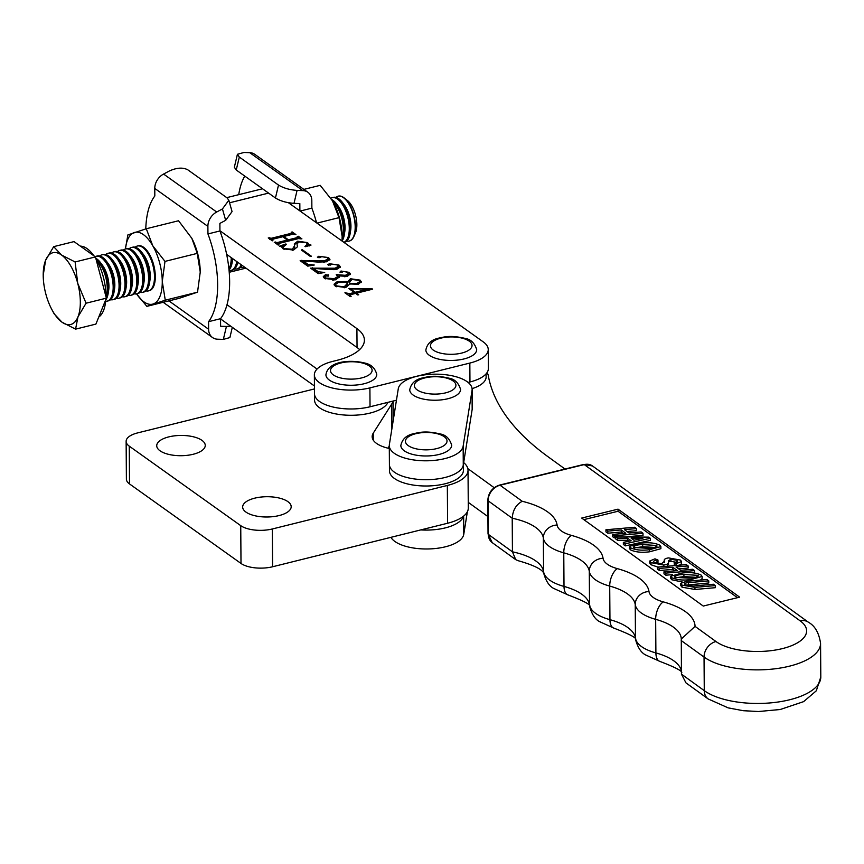 <?xml version="1.0" encoding="UTF-8"?>
<svg xmlns="http://www.w3.org/2000/svg" width="864" height="864" viewBox="0 0 864 864"><rect width="100%" height="100%" fill="white"/><g stroke="black" fill="none" stroke-linecap="round" stroke-linejoin="round"><path stroke-width="1.3" d="M409.741 389.794A25.423 10.616 -0.4 0 0 419.753 398.153A25.423 10.616 -0.4 0 0 446.472 399.06A25.423 10.616 -0.4 0 0 460.577 389.437C458.546 382.882 454.734 379.145 449.14 378.216C434.441 374.771 428.436 376.682 422.744 377.892C415.39 379.404 411.048 383.378 409.741 389.794M400.842 445.532A25.423 10.616 -0.4 0 0 410.854 453.892A25.423 10.616 -0.4 0 0 437.573 454.799A25.423 10.616 -0.4 0 0 451.678 445.176C449.647 438.62 445.835 434.884 440.24 433.955C425.542 430.52 419.537 432.421 413.856 433.642C406.49 435.154 402.16 439.117 400.842 445.532M425.855 349.996A25.423 10.616 -0.4 0 0 435.866 358.355A25.423 10.616 -0.4 0 0 462.586 359.273A25.423 10.616 -0.4 0 0 476.69 349.639C474.66 343.094 470.848 339.347 465.253 338.429C450.554 334.984 444.55 336.884 438.869 338.105C431.503 339.617 427.172 343.58 425.855 349.996M325.922 374.814A25.423 10.616 -0.4 0 0 337.025 383.486A25.423 10.616 -0.4 0 0 363.258 383.951A25.423 10.616 -0.4 0 0 376.758 374.458C375.106 367.999 370.948 364.154 364.295 362.934C350.341 359.51 327.985 360.882 325.922 374.814M168.804 436.882A24.268 10.141 -0.4 0 0 156.73 445.748A24.268 10.141 -0.4 0 0 193.19 454.27A24.268 10.141 -0.4 0 0 205.254 445.403A24.268 10.141 -0.4 0 0 168.804 436.882M254.729 498.161A24.268 10.141 -0.4 0 0 242.654 507.028A24.268 10.141 -0.4 0 0 279.115 515.56A24.268 10.141 -0.4 0 0 291.19 506.693A24.268 10.141 -0.4 0 0 254.729 498.161M463.676 462.596A41.591 17.377 -0.4 0 1 468.029 470.254A41.591 17.377 -0.4 0 1 447.336 485.46L272.333 528.973A23.112 9.655 -0.4 0 1 240.743 525.658L129.265 446.159A23.112 9.655 -0.4 0 1 126.133 441.353A23.112 9.655 -0.4 0 1 137.624 432.907L314.464 388.93M126.133 441.353L126.392 479.131A23.112 9.655 -0.4 0 0 129.524 483.937L241.002 563.447A23.112 9.655 -0.4 0 0 272.592 566.762L447.606 523.238A41.591 17.377 -0.4 0 0 468.288 508.043L468.029 470.254M392.958 401.09A41.591 17.377 -0.4 0 1 391.716 404.06L373.248 433.166A32.357 13.522 -0.4 0 0 372.157 436.687A32.357 13.522 -0.4 0 0 389.308 448.481M389.286 446.083L387.968 448.178M220.547 318.913L314.453 385.992M346.982 282.625L350.395 278.737L360.115 280.13L361.336 281.858L358.128 284.267L349.888 283.943L345.784 287.518L335.286 286.124L334.022 284.256L337.187 281.653L346.961 281.513M328.082 264.946L329.162 263.725L338.958 265.021L340.394 266.911L336.928 269.244L328.439 269.546L313.546 268.348L318.341 271.782L324.702 272.462L318.211 273.607L310.586 268.153L335.081 268.218L338.515 266.198L337.651 265.043L332.111 264.125L330.21 265.14L327.769 264.514M311.396 256.23L310.392 256.478L301.309 249.988L302.314 249.739L311.396 256.23M300.542 238.864L298.631 238.561L278.867 243.464L278.91 244.577L277.916 244.825L274.244 242.201L277.484 242.503L287.388 240.052L282.755 236.736L272.851 239.198L272.927 240.289L271.922 240.538L268.25 237.913L271.512 238.226L291.287 233.312L291.233 232.211L292.237 231.962L295.909 234.587L292.637 234.284L283.748 236.488L288.392 239.803L297.281 237.589L297.227 236.488L298.22 236.239L301.903 238.864L300.542 238.864M278.867 243.464L278.5 244.674M272.851 239.198L272.506 240.397M269.676 239.22L271.523 239.479L291.298 234.576L291.589 232.459M287.399 240.343L288.403 241.056L297.281 238.853L297.583 236.747M219.931 230.742L356.908 328.59A55.458 23.177 179.6 0 1 364.403 340.114A55.458 23.177 179.6 0 1 336.787 360.385L332.78 361.379A36.968 15.455 -0.4 0 0 314.366 374.89A36.968 15.455 -0.4 0 0 369.9 387.893L469.832 363.074A36.968 15.455 -0.4 0 0 488.246 349.564A36.968 15.455 -0.4 0 0 483.246 341.885L288.436 202.727M284.126 248.616L292.378 249.232L294.57 245.646L294.311 243.886L297.67 241.218L307.552 242.59L309.204 244.728L311.029 245.063L305.597 246.694L304.916 246.478L307.422 244.112L306.428 242.741L299.106 241.974L296.989 243.778L297.443 246.802L293.533 250.063L283.068 248.821L281.47 246.726L279.418 246.218L285.779 243.983L286.556 244.264L283.1 247.104L284.137 249.458M293.468 250.074L294.71 247.968L294.57 245.646M317.65 257.494L318.73 256.273L328.525 257.558L329.962 259.448L326.484 261.792L317.995 262.084L303.113 260.896L307.908 264.319L314.258 265.01L307.768 266.144L300.143 260.701L324.648 260.755L328.082 258.746L327.208 257.591L321.667 256.662L319.777 257.688L317.336 257.051M328.46 275.454L328.45 274.828L327.629 275.832L325.231 276.113L325.285 278.014L334.303 278.64L337.802 276.534L336.247 274.622L345.406 275.324L348.592 273.359L347.814 272.311L343.872 271.49L339.919 272.117L341.01 271.026L349.261 272.376L350.374 273.92L347.382 276.329L339.034 275.929L339.293 276.977L335.567 279.817L324.475 278.402L323.276 276.653L325.458 274.698L328.687 275.152M325.231 276.113L324.464 276.804L324.562 278.456M357.836 294.98L355.644 293.404L351 294.559L350.395 295.888L351.13 296.406L350.287 296.622L344.909 292.777L349.693 293.63L354.337 292.475L348.872 288.576L371.822 288.598L372.643 289.181L356.486 293.198L358.69 294.775L357.836 294.98M349.92 296.492L349.909 295.229L350.406 296.59M314.507 393.703A36.968 15.455 -0.4 0 0 314.507 393.779A36.968 15.455 -0.4 0 0 370.03 406.782L396.446 400.226M226.757 197.64L261.932 188.914A48.524 22.021 76.1 0 1 262.537 188.784M317.056 369.047L227.005 304.733M226.66 254.351L357.048 347.49A55.458 23.177 179.6 0 1 359.651 349.596M468.126 382.428L469.962 381.974A36.968 15.455 -0.4 0 0 488.376 368.453L488.246 349.564M275.249 242.914L275.238 241.952M275.659 243.216L275.659 242.244M275.659 243.508L277.495 243.767L277.484 242.503M277.495 243.767L287.399 241.304L287.388 240.052M269.255 238.637L269.244 237.665M269.665 238.928L269.665 237.967M271.523 239.479L271.512 238.226M291.298 234.576L291.6 233.723M291.956 233.291L292.237 231.962M292.237 233.226L293.652 234.23M283.759 237.449L283.748 236.488M288.403 241.056L288.392 239.803M297.281 238.853L297.594 238M297.95 237.568L298.22 236.239M298.231 237.503L299.635 238.507M292.388 250.301L292.378 249.232M294.365 244.588L297.68 242.482L297.67 241.218M307.314 243.67L307.552 242.59M307.562 243.842L309.204 245.981M309.204 245.614L309.204 244.728M306.968 246.283L307.422 244.112M296.989 243.778L297.259 245.668M281.502 246.748L283.576 246.024M285.79 244.609L285.779 243.983M283.1 247.104L283.273 248.962M302.314 250.711L302.314 249.739M313.686 261.641L313.675 261.036M323.482 262.256L324.659 262.019L324.648 260.755M324.659 262.019L328.082 259.999L328.082 258.746M318.103 257.72L318.73 256.273M318.74 257.537L320.598 257.191M328.028 258.509L328.525 258.822L328.525 257.558M328.525 258.822L329.767 260.042M307.908 264.319L307.919 265.583L303.124 262.159L303.113 260.896M307.919 265.583L308.761 265.972M301.46 261.641L301.882 260.269M301.892 261.533L303.113 261.533M324.119 269.093L324.119 268.488M333.914 269.708L335.092 269.471L335.081 268.218M335.092 269.471L338.526 267.462L338.515 266.198M328.547 265.172L329.162 263.725M329.173 264.989L331.031 264.654M338.472 265.961L338.969 266.274L338.958 265.021M338.969 266.274L340.211 267.505M318.341 271.782L318.352 273.035L313.556 269.611L313.546 268.348M318.352 273.035L319.194 273.434M311.893 269.093L312.314 267.721M312.325 268.985L313.556 268.985M339.196 277.592L339.034 275.929M323.428 277.279L325.469 275.962L325.458 274.698M325.469 275.962L328.46 276.091M325.285 278.91L325.285 278.014M332.78 280.238L334.303 279.904L334.303 278.64M334.303 279.904L337.813 277.798L337.802 276.534M337.252 275.476L337.241 274.374M337.543 275.832L339.034 276.566M344.671 276.75L345.416 276.588L345.406 275.324M345.416 276.588L348.602 274.622L348.592 273.359M340.643 272.387L341.01 271.026M341.01 272.279L342.587 272.03M348.57 273.208L349.272 273.64L349.261 272.376M349.272 273.64L350.201 274.579M334.163 284.893L336.712 283.046M337.198 282.83L337.187 281.653M346.993 283.122L350.406 280.001L350.395 278.737M359.888 281.232L360.115 280.13M360.126 281.383L361.174 282.474M349.888 283.943L349.877 283.392L356.81 283.478L359.942 281.502L359.111 280.379L351.961 279.472L349.596 282.02L349.823 284.472M358.495 284.17L359.953 282.766L359.942 281.502M345.492 287.582L347.155 284.98L346.907 282.355L338.353 282.474L335.394 284.591L336.323 285.908L344.207 286.794L347.144 283.727M335.394 284.591L335.513 286.276M344.207 287.809L344.207 286.794M336.334 286.751L336.323 285.908M356.821 284.515L356.81 283.478M349.596 282.02L349.877 283.392M345.751 293.382L345.751 292.561M346.648 294.019L346.648 293.209M348.073 295.034L349.704 294.883L349.693 293.63M349.704 294.883L350.795 294.613M354.348 293.728L354.337 292.475M349.574 289.073L349.574 288.392M367.826 289.829L369.986 289.85M371.833 289.386L371.822 288.598M356.486 294.008L356.486 293.198L355.644 293.414M354.337 292.918L355.18 293.522M367.826 289.127L350.449 288.889L355.18 292.27L367.826 289.127L367.837 290.38M355.19 293.522L355.18 292.27M350.449 289.699L350.449 288.889M467.834 468.623L494.186 487.706M565.024 469.033L548.132 456.808A462.164 193.126 179.6 0 1 488.387 376.142A36.968 15.455 -0.4 0 0 487.015 372.665M468.256 502.351L487.912 516.575M472.09 388.638A34.657 14.483 -0.4 0 0 486.13 376.877L486.108 373.853M314.366 374.89L314.55 400.086A36.968 15.455 -0.4 0 0 370.094 413.078A36.968 15.455 -0.4 0 0 387.914 402.343M314.507 393.779A36.968 15.455 -0.4 0 0 370.051 406.771M389.286 445.619A36.968 15.455 -0.4 0 0 425.077 460.804A36.968 15.455 -0.4 0 0 463.147 446.17L472.046 390.431A36.968 15.455 -0.4 0 0 472.133 389.362A36.968 15.455 -0.4 0 0 437.616 374.188A36.968 15.455 -0.4 0 0 398.272 388.8L389.372 444.539A36.968 15.455 -0.4 0 0 389.286 445.619L389.416 464.508A36.968 15.455 -0.4 0 0 444.971 477.5A36.968 15.455 -0.4 0 0 463.363 463.99M463.147 446.17L463.277 465.07A36.968 15.455 -0.4 0 1 425.218 479.704A36.968 15.455 -0.4 0 1 389.416 464.508L389.459 470.804A36.968 15.455 -0.4 0 0 445.014 483.797A36.968 15.455 -0.4 0 0 463.406 470.286L463.363 464.53M445.327 527.882A36.968 15.455 -0.4 0 0 463.45 516.262A36.968 15.455 -0.4 0 1 420.768 529.913A36.968 15.455 -0.4 0 0 445.327 527.882M390.917 537.332A36.968 15.455 -0.4 0 0 429.991 548.91A36.968 15.455 -0.4 0 0 463.763 534.341L467.37 511.736M468.277 506.066L468.806 502.751M463.277 465.07L472.176 409.331A36.968 15.455 -0.4 0 0 472.262 408.251L472.133 389.362M238.734 194.67A71.636 32.497 76.1 0 1 244.782 176.094M237.416 154.289L239.317 157.064L236.239 169.992L234.349 167.227L237.416 154.289L243.961 152.474L249.728 152.669A13.867 10.908 -54.5 0 1 254.761 154.321L307.886 192.262A13.867 10.908 125.5 0 1 311.818 200.567L311.872 208.138A71.636 32.497 76.1 0 1 316.548 222.804M311.872 208.138L300.11 211.064M307.886 192.262A13.867 10.908 125.5 0 0 302.843 190.609L297.076 190.415L294.008 203.353L299.83 203.548L299.884 210.892M236.239 169.992L275.443 197.996L278.51 185.069L239.317 157.064M294.008 203.353C286.567 202.813 280.379 201.02 275.443 197.996M278.51 185.069C283.446 188.082 289.634 189.875 297.076 190.415M168.901 300.877L208.613 329.238L208.559 321.678A71.636 32.497 -103.9 0 0 217.642 284.515A71.636 32.497 -103.9 0 0 207.943 233.939L219.931 230.969L219.888 223.398L225.677 220.32L222.437 208.948L216.691 212.004A13.867 10.908 125.5 0 0 207.889 226.379L154.775 188.428L154.818 195.998A71.636 32.497 -103.9 0 0 145.778 228.906M208.613 329.238A13.867 10.908 125.5 0 0 212.544 337.543A13.867 10.908 125.5 0 0 217.577 339.206L223.344 339.39L226.422 326.462L220.601 326.268L220.547 318.697A71.636 32.497 -103.9 0 0 229.64 281.545A71.636 32.497 -103.9 0 0 219.931 230.969M207.943 233.939L207.889 226.379M208.559 321.678L220.547 318.697M154.775 188.428A13.867 10.908 -54.5 0 1 163.577 174.053L169.312 171.007C176.731 167.627 182.909 167.238 187.834 169.841L227.038 197.845L228.83 200.232L222.437 208.948M226.422 326.462L230.677 326.149M228.83 200.232L232.06 211.594L225.677 220.32M232.319 327.326L229.889 337.576L223.344 339.39M695.056 626.378L715.975 641.52A48.524 20.282 -0.4 0 0 782.212 648.659A48.524 20.282 -0.4 0 0 800.194 620.87L584.258 464.594L500.051 485.233L522.234 501.293A71.636 29.938 179.6 0 1 557.107 525.031A32.357 13.522 -0.4 0 0 561.33 530.928A32.357 13.522 -0.4 0 0 571.396 535.378A71.636 29.938 179.6 0 1 603.05 558.284A32.357 13.522 -0.4 0 0 607.273 564.17A32.357 13.522 -0.4 0 0 617.339 568.631A71.636 29.938 179.6 0 1 648.994 591.538A32.357 13.522 -0.4 0 0 653.216 597.424A32.357 13.522 -0.4 0 0 663.282 601.884A71.636 29.938 179.6 0 1 695.056 626.378L681.296 639.014L681.437 674.125L685.973 682.873L708.178 698.933L728.136 707.864L743.256 710.705L758.473 711.526L780.235 709.506L803.606 701.644L816.318 690.79L820.8 676.944A62.392 26.071 -0.4 0 1 774.544 702.475A62.392 26.071 -0.4 0 1 704.268 690.649A13.867 10.951 125.9 0 0 708.178 698.933M708.761 580.867L688.424 582.649C685.12 582.887 684.05 583.61 685.217 584.82L693.101 586.03L713.437 584.248L715.295 585.598L715.306 587.693L694.969 589.464L682.031 587.196L680.692 585.49L680.67 583.394L686.567 581.299L706.903 579.528L708.761 580.867L708.772 582.973L685.778 585.166M702.14 576.45L690.93 579.55C683.197 580.586 676.782 579.949 671.706 577.627L670.691 576.245L681.977 573.07C689.71 572.044 696.092 572.713 701.114 575.068L702.14 576.45L702.162 578.556L700.402 580.1M682.387 582.034L671.717 579.733L670.702 578.34L670.691 576.245M650.333 538.315L650.354 540.41L625.298 545.864L623.365 544.471L623.354 542.365L631.13 540.778L627.588 538.207L617.555 538.164L615.611 536.771L648.724 537.149L650.333 538.315L625.288 543.769L623.354 542.365M628.884 541.231L627.599 540.302L617.566 540.27L615.632 538.866L615.611 536.771M737.478 597.683L618.062 511.25L583.848 519.631M642.989 533.272L614.25 535.777L612.392 534.438L625.838 533.261L621.248 529.934L607.802 531.112L605.945 529.762L634.684 527.256L636.541 528.595L624.434 529.654L629.035 532.98L641.142 531.922L642.989 533.272L643.01 535.367L625.644 536.879M615.622 537.754L614.261 537.872L612.403 536.533L612.392 534.438M623.268 533.488L621.259 532.03L607.813 533.207L605.956 531.868L605.945 529.762M636.541 528.595L636.552 530.701L627.026 531.533M660.874 546.588L660.884 548.683L649.674 551.783C641.941 552.82 635.526 552.182 630.45 549.86L629.435 548.478L629.413 546.372L640.71 543.208C648.443 542.182 654.826 542.84 659.848 545.195L660.874 546.588L649.663 549.677C641.92 550.724 635.515 550.076 630.428 547.765L629.413 546.372M668.455 563.738L667.267 566.255M657.893 567.076L651.002 564.743L649.75 563.101L649.739 561.006L654.955 558.824L657.979 560.066L657.99 562.162L654.653 562.669M657.979 560.066L656.975 560.153C653.94 560.455 653.011 561.19 654.178 562.356L661.554 563.738L664.448 561.2C663.606 559.537 664.967 558.446 668.552 557.906L680.4 560.066L681.566 561.557L681.577 563.652L679.277 565.207M675.799 565.51L674.276 564.408L674.266 562.313C677.117 562.086 678.046 561.438 677.041 560.369L677.052 561.708M677.052 562.464L670.928 561.298L668.444 561.643C669.028 563.36 667.462 564.505 663.746 565.056L663.757 566.557M694.58 570.607L665.831 573.113L663.973 571.774L677.419 570.596L672.829 567.27L659.383 568.447L657.526 567.097L686.275 564.592L688.133 565.931L676.026 566.989L680.616 570.316L692.723 569.257L694.58 570.607L694.591 572.702L693.144 572.832M672.57 574.625L665.842 575.208L663.995 573.869L663.973 571.774M674.849 570.823L672.84 569.365L659.394 570.542L657.547 569.203L657.526 567.097M688.133 565.931L688.144 568.037L678.618 568.868M522.234 501.293C516.132 504.533 512.795 510.181 512.212 518.227L512.438 551.815L515.711 559.634L517.882 560.628C547.074 568.825 543.175 574.463 543.715 573.275M618.041 509.155L581.677 518.065L703.264 606.064L739.638 597.154L618.041 509.155L618.062 511.25M614.25 535.777L614.261 537.872M607.802 531.112L607.813 533.207M621.248 529.934L621.259 532.03M631.184 538.218L633.928 540.205L642.892 538.369L631.184 538.218M625.288 543.769L625.298 545.864M617.555 538.164L617.566 540.27M627.588 538.207L627.599 540.302M647.719 548.284C653.292 548.208 656.273 547.279 656.651 545.476L642.643 544.601C637.016 544.687 634.003 545.638 633.625 547.484L647.719 548.284M657.094 546.091L656.651 545.476L656.662 546.707M633.193 546.88L633.625 547.484M649.663 549.677L649.674 551.783M630.428 547.765L630.45 549.86M656.672 547.571L642.665 546.707L634.468 547.916M642.643 544.601L642.665 546.707M677.592 561.092L677.041 560.369L670.918 559.202L670.928 561.298M670.918 559.202L668.326 560.822L668.444 561.643M681.566 561.557L676.112 563.652L676.134 565.477M676.112 563.652L674.266 562.313M664.448 561.2L664.34 562.486M656.975 560.153L656.986 562.259M653.584 561.524L654.178 562.356M663.746 565.056L650.992 562.637L651.002 564.743M650.992 562.637L649.739 561.006M665.831 573.113L665.842 575.208M659.383 568.447L659.394 570.542M672.829 567.27L672.84 569.365M688.997 578.146C694.559 578.081 697.54 577.141 697.928 575.348L683.91 574.474C678.283 574.549 675.281 575.51 674.892 577.357L688.997 578.146M698.36 575.953L697.928 575.348L697.928 576.569M674.46 576.742L674.892 577.357M690.93 579.55L690.941 580.921M671.706 577.627L671.717 579.733M697.939 577.444L683.932 576.569L675.734 577.789M683.91 574.474L683.932 576.569M715.295 585.598L694.948 587.369L694.969 589.464M688.424 582.649L688.435 584.744M684.58 583.978L685.217 584.82M694.948 587.369L682.02 585.101L682.031 587.196M682.02 585.101L680.67 583.394M349.294 241.034A23.112 10.487 -103.9 0 0 349.434 241.002A23.112 10.487 -103.9 0 0 353.84 236.585A23.112 10.487 -103.9 0 0 344.25 197.986A23.112 10.487 -103.9 0 0 343.721 197.575A23.112 10.487 -103.9 0 0 338.299 196.139A23.112 10.487 -103.9 0 0 338.159 196.182M346.691 241.056A23.112 10.487 -103.9 0 0 349.153 241.067A23.112 10.487 -103.9 0 0 355.19 226.93A23.112 10.487 -103.9 0 0 343.44 197.651A23.112 10.487 -103.9 0 0 338.018 196.214A23.112 10.487 -103.9 0 0 335.848 197.381M343.937 242.363L344.52 242.222A23.112 10.487 -103.9 0 0 350.179 233.356L350.633 230.526A19.278 8.748 -103.9 0 0 350.946 226.13A19.278 8.748 -103.9 0 0 344.261 204.833L342.533 202.554A23.112 10.487 -103.9 0 0 338.807 198.796A23.112 10.487 -103.9 0 0 333.385 197.359L332.122 197.683A23.112 10.487 -103.9 0 0 330.858 198.191M350.179 233.356A23.112 10.487 -103.9 0 0 350.557 228.074A23.112 10.487 -103.9 0 0 342.533 202.554M343.883 242.33A23.112 10.487 -103.9 0 0 349.283 228.388A23.112 10.487 -103.9 0 0 337.543 199.109A23.112 10.487 -103.9 0 0 332.122 197.683M342.068 241.034A23.112 10.487 -103.9 0 0 344.272 234.814L344.736 231.995A19.278 8.748 -103.9 0 0 345.049 227.588A19.278 8.748 -103.9 0 0 338.353 206.302L336.625 204.023A23.112 10.487 -103.9 0 0 332.91 200.264A23.112 10.487 -103.9 0 0 331.7 199.508M344.272 234.814A23.112 10.487 -103.9 0 0 344.65 229.543A23.112 10.487 -103.9 0 0 336.625 204.023M342.133 238.626A23.112 10.487 -103.9 0 0 343.386 229.856A23.112 10.487 -103.9 0 0 332.953 201.658M226.962 255.895A19.278 8.748 -103.9 0 0 226.886 254.513M228.906 268.79A23.112 10.487 -103.9 0 0 231.228 257.699A23.112 10.487 -103.9 0 0 231.228 257.612M145.994 290.876A23.112 10.487 -103.9 0 0 148.457 290.898A23.112 10.487 -103.9 0 0 154.494 276.75A23.112 10.487 -103.9 0 0 142.744 247.471A23.112 10.487 -103.9 0 0 137.322 246.035A23.112 10.487 -103.9 0 0 135.151 247.201M140.098 292.345A23.112 10.487 -103.9 0 0 142.56 292.356L143.824 292.043A23.112 10.487 -103.9 0 0 149.483 283.176L149.936 280.357A19.278 8.748 -103.9 0 0 150.25 275.951A19.278 8.748 -103.9 0 0 143.554 254.664L141.836 252.385A23.112 10.487 -103.9 0 0 138.11 248.627A23.112 10.487 -103.9 0 0 132.689 247.19L131.425 247.504A23.112 10.487 -103.9 0 0 129.254 248.67M149.483 283.176A23.112 10.487 -103.9 0 0 149.85 277.906A23.112 10.487 -103.9 0 0 141.836 252.385M142.56 292.356A23.112 10.487 -103.9 0 0 148.586 278.219A23.112 10.487 -103.9 0 0 136.847 248.94A23.112 10.487 -103.9 0 0 131.425 247.504M134.19 293.814A23.112 10.487 -103.9 0 0 136.652 293.825L137.927 293.512A23.112 10.487 -103.9 0 0 143.575 284.645L144.029 281.826A19.278 8.748 -103.9 0 0 144.353 277.42A19.278 8.748 -103.9 0 0 137.657 256.133L135.929 253.854A23.112 10.487 -103.9 0 0 132.203 250.096A23.112 10.487 -103.9 0 0 126.781 248.659L125.518 248.972A23.112 10.487 -103.9 0 0 123.347 250.139M143.575 284.645A23.112 10.487 -103.9 0 0 143.953 279.364A23.112 10.487 -103.9 0 0 135.929 253.854M136.652 293.825A23.112 10.487 -103.9 0 0 142.679 279.688A23.112 10.487 -103.9 0 0 130.939 250.409A23.112 10.487 -103.9 0 0 125.518 248.972M128.282 295.283A23.112 10.487 -103.9 0 0 130.756 295.294L132.019 294.98A23.112 10.487 -103.9 0 0 137.668 286.114L138.132 283.284A19.278 8.748 -103.9 0 0 138.445 278.888A19.278 8.748 -103.9 0 0 131.749 257.591L130.032 255.312A23.112 10.487 -103.9 0 0 126.306 251.554A23.112 10.487 -103.9 0 0 120.884 250.117L119.61 250.441A23.112 10.487 -103.9 0 0 117.439 251.597M137.668 286.114A23.112 10.487 -103.9 0 0 138.046 280.832A23.112 10.487 -103.9 0 0 130.032 255.312M130.756 295.294A23.112 10.487 -103.9 0 0 136.782 281.146A23.112 10.487 -103.9 0 0 125.032 251.867A23.112 10.487 -103.9 0 0 119.61 250.441M122.386 296.741A23.112 10.487 -103.9 0 0 124.848 296.752L126.112 296.438A23.112 10.487 -103.9 0 0 131.771 287.572L132.224 284.753A19.278 8.748 -103.9 0 0 132.548 280.357A19.278 8.748 -103.9 0 0 125.852 259.06L124.124 256.781A23.112 10.487 -103.9 0 0 120.398 253.022A23.112 10.487 -103.9 0 0 114.977 251.586L113.713 251.899A23.112 10.487 -103.9 0 0 111.542 253.066M131.771 287.572A23.112 10.487 -103.9 0 0 132.149 282.301A23.112 10.487 -103.9 0 0 124.124 256.781M124.848 296.752A23.112 10.487 -103.9 0 0 130.874 282.614A23.112 10.487 -103.9 0 0 119.135 253.336A23.112 10.487 -103.9 0 0 113.713 251.899M116.478 298.21A23.112 10.487 -103.9 0 0 118.94 298.22L120.215 297.907A23.112 10.487 -103.9 0 0 125.863 289.04L126.328 286.222A19.278 8.748 -103.9 0 0 126.641 281.815A19.278 8.748 -103.9 0 0 119.945 260.528L118.217 258.25A23.112 10.487 -103.9 0 0 114.502 254.491A23.112 10.487 -103.9 0 0 109.08 253.055L107.806 253.368A23.112 10.487 -103.9 0 0 105.635 254.534M125.863 289.04A23.112 10.487 -103.9 0 0 126.241 283.77A23.112 10.487 -103.9 0 0 118.217 258.25M118.94 298.22A23.112 10.487 -103.9 0 0 124.978 284.083A23.112 10.487 -103.9 0 0 113.227 254.804A23.112 10.487 -103.9 0 0 107.806 253.368M110.581 299.678A23.112 10.487 -103.9 0 0 113.044 299.689L114.307 299.376A23.112 10.487 -103.9 0 0 119.966 290.509L120.42 287.68A19.278 8.748 -103.9 0 0 120.733 283.284A19.278 8.748 -103.9 0 0 114.048 261.986L112.32 259.708A23.112 10.487 -103.9 0 0 108.594 255.949A23.112 10.487 -103.9 0 0 103.172 254.524L101.909 254.837A23.112 10.487 -103.9 0 0 99.738 256.003M119.966 290.509A23.112 10.487 -103.9 0 0 120.344 285.228A23.112 10.487 -103.9 0 0 112.32 259.708M113.044 299.689A23.112 10.487 -103.9 0 0 119.07 285.541A23.112 10.487 -103.9 0 0 107.33 256.262A23.112 10.487 -103.9 0 0 101.909 254.837M105.656 301.288A23.112 10.487 -103.9 0 0 107.136 301.158L108.41 300.834A23.112 10.487 -103.9 0 0 114.059 291.967L114.523 289.148A19.278 8.748 -103.9 0 0 114.836 284.753A19.278 8.748 -103.9 0 0 108.14 263.455L106.412 261.176A23.112 10.487 -103.9 0 0 102.697 257.418A23.112 10.487 -103.9 0 0 97.276 255.982L96.001 256.295A23.112 10.487 -103.9 0 0 95.051 256.64M114.059 291.967A23.112 10.487 -103.9 0 0 114.437 286.697A23.112 10.487 -103.9 0 0 106.412 261.176M107.136 301.158A23.112 10.487 -103.9 0 0 113.173 287.01A23.112 10.487 -103.9 0 0 101.423 257.731A23.112 10.487 -103.9 0 0 96.001 256.295M105.775 299.916A23.112 10.487 -103.9 0 0 108.162 293.436L108.616 290.617A19.278 8.748 -103.9 0 0 108.929 286.211A19.278 8.748 -103.9 0 0 102.233 264.924L100.516 262.645A23.112 10.487 -103.9 0 0 96.79 258.887A23.112 10.487 -103.9 0 0 95.785 258.25M108.162 293.436A23.112 10.487 -103.9 0 0 108.54 288.166A23.112 10.487 -103.9 0 0 100.516 262.645M106.088 297.043A23.112 10.487 -103.9 0 0 107.266 288.479A23.112 10.487 -103.9 0 0 96.563 260.021M80.363 246.143A36.968 16.772 76.1 0 1 87.124 248.67A36.968 16.772 76.1 0 1 93.917 255.83M96.012 259.07A36.968 16.772 76.1 0 1 105.916 296.374M105.797 299.614A36.968 16.772 76.1 0 1 98.766 317.023M53.676 246.65L45.587 260.334A36.968 16.772 -103.9 0 1 61.538 255.02A36.968 16.772 76.1 0 1 77.728 283.295L75.114 261.965L61.538 255.02L53.676 246.65L74.012 241.607L95.44 256.91L106.38 298.156L95.904 324.097L75.578 329.141L77.965 316.883A36.968 16.772 76.1 0 1 62.003 322.196A36.968 16.772 76.1 0 1 51.613 309.096A36.968 16.772 76.1 0 1 45.814 293.922A36.968 16.772 76.1 0 1 43.211 275.249A36.968 16.772 76.1 0 1 45.587 260.334L43.211 275.249M77.728 283.295A36.968 16.772 76.1 0 1 77.965 316.883L86.054 303.21L77.728 283.295M51.613 309.096L54.151 313.837L62.003 322.196L75.578 329.141M106.38 298.156L86.054 303.21M95.44 256.91L75.114 261.965M229.025 269.989A23.112 10.487 -103.9 0 0 232.114 262.656A23.112 10.487 -103.9 0 0 232.481 258.509M232.114 262.656L232.578 259.837A19.278 8.748 -103.9 0 0 232.729 258.692M229.068 270.454A23.112 10.487 -103.9 0 0 231.098 270.378A23.112 10.487 -103.9 0 0 236.747 261.554M231.098 270.378L232.373 270.065A23.112 10.487 -103.9 0 0 237.816 262.31M234.544 268.898A23.112 10.487 -103.9 0 0 237.006 268.909A23.112 10.487 -103.9 0 0 241.283 264.794M237.006 268.909L238.27 268.596A23.112 10.487 -103.9 0 0 242.082 265.367M240.44 267.43A23.112 10.487 -103.9 0 0 242.903 267.451A23.112 10.487 -103.9 0 0 244.231 266.9M242.903 267.451L244.177 267.127A23.112 10.487 -103.9 0 0 244.447 267.052M353.84 236.585L355.493 232.783A19.278 8.748 -103.9 0 0 347.501 200.567L344.25 197.986M148.867 290.779A23.112 10.487 -103.9 0 0 154.937 281.826A23.112 10.487 -103.9 0 0 155.315 276.534A23.112 10.487 -103.9 0 0 147.29 251.024A23.112 10.487 -103.9 0 0 137.743 245.959M165.272 300.186L146.858 306.353L136.555 293.846A36.968 16.772 -103.9 0 0 153.209 303.977A36.968 16.772 -103.9 0 0 162.27 281.491L165.272 300.186L197.532 292.172L200.243 272.063A36.968 16.772 -103.9 0 0 191.851 238.345A36.968 16.772 -103.9 0 0 191.678 238.043M200.243 272.192L200.243 272.063A36.968 16.772 76.1 0 1 200.243 272.192A36.968 16.772 76.1 0 1 200.243 273.035M125.41 249.005L127.872 234.922L146.286 228.755L152.777 245.786L164.992 261.392L162.27 281.491A36.968 16.772 -103.9 0 0 152.777 245.786A36.968 16.772 -103.9 0 0 134.222 232.546A36.968 16.772 -103.9 0 0 125.442 248.994M191.851 238.345L178.546 220.752L146.286 228.755M191.83 238.313L197.251 253.379L164.992 261.392M200.243 272.063L197.251 253.379M197.532 292.172L179.118 298.339L146.858 306.353M333.472 202.597A36.968 16.772 76.1 0 1 333.752 203.116A36.968 16.772 76.1 0 1 342.144 236.434A36.968 16.772 76.1 0 1 342.144 236.963A36.968 16.772 76.1 0 1 342.133 238.54M316.991 223.117L339.012 217.652L342.144 236.434L342.036 241.013M339.012 217.652L332.456 200.783L320.188 185.339L303.858 189.389M447.736 378.432A20.801 8.694 -0.4 0 0 418.586 380.246A20.801 8.694 -0.4 0 0 422.518 392.396A20.801 8.694 -0.4 0 0 451.667 390.593A20.801 8.694 -0.4 0 0 447.736 378.432M438.836 434.171A20.801 8.694 -0.4 0 0 409.687 435.985A20.801 8.694 -0.4 0 0 413.629 448.146A20.801 8.694 -0.4 0 0 442.768 446.332A20.801 8.694 -0.4 0 0 438.836 434.171M463.849 338.634A20.801 8.694 -0.4 0 0 434.7 340.448A20.801 8.694 -0.4 0 0 438.642 352.609A20.801 8.694 -0.4 0 0 467.78 350.795A20.801 8.694 -0.4 0 0 463.849 338.634M363.02 363.182A20.801 8.694 -0.4 0 0 334.13 365.634A20.801 8.694 -0.4 0 0 339.595 377.687A20.801 8.694 -0.4 0 0 368.496 375.224A20.801 8.694 -0.4 0 0 363.02 363.182M129.265 446.159L129.524 483.937M240.743 525.658L241.002 563.447M272.333 528.973L272.592 566.762M447.336 485.46L447.606 523.238M373.248 433.166L373.291 440.197M391.716 404.06L391.889 428.782M268.585 193.104L229.554 202.792M369.9 387.893L370.03 406.782M356.908 328.59L357.048 347.49M469.832 363.074L469.962 381.974M229.23 272.268L245.938 268.121M463.633 516.11L463.763 534.341M472.046 390.431L472.176 409.331M302.843 190.609L249.728 152.669M163.577 174.053L216.691 212.004M681.286 639.09A57.769 24.138 -0.4 0 0 673.639 627.296A57.769 24.138 -0.4 0 0 655.657 619.337A46.213 19.31 179.6 0 1 641.272 612.976A46.213 19.31 179.6 0 1 635.234 604.562A57.769 24.138 -0.4 0 0 627.696 594.043A57.769 24.138 -0.4 0 0 609.714 586.084L609.952 619.672A57.769 24.138 179.6 0 1 627.934 627.631A57.769 24.138 179.6 0 1 635.472 638.15A46.213 19.31 -0.4 0 0 641.498 646.564A46.213 19.31 -0.4 0 0 655.895 652.925A57.769 24.138 179.6 0 1 673.877 660.884A57.769 24.138 179.6 0 1 681.415 671.404M648.994 591.538A13.867 12.571 171.9 0 0 635.234 604.562L635.472 638.15A13.867 12.571 171.9 0 0 635.591 639.684C637.751 647.471 641.023 652.525 645.408 654.847L659.945 661.435C676.026 667.591 683.23 671.458 681.545 673.024M617.339 568.631A13.867 7.042 105.3 0 0 609.714 586.084A46.213 19.31 179.6 0 1 595.328 579.722A46.213 19.31 179.6 0 1 589.291 571.309A57.769 24.138 -0.4 0 0 581.753 560.79A57.769 24.138 -0.4 0 0 563.771 552.83L564.008 586.418A57.769 24.138 179.6 0 1 581.99 594.378A57.769 24.138 179.6 0 1 589.529 604.897A46.213 19.31 -0.4 0 0 595.555 613.31A46.213 19.31 -0.4 0 0 609.952 619.672A13.867 7.042 105.3 0 0 614.002 628.182C630.104 634.338 637.308 638.204 635.602 639.77M603.05 558.284A13.867 12.571 171.9 0 0 589.291 571.309L589.529 604.897A13.867 12.571 171.9 0 0 589.648 606.431C591.808 614.218 595.08 619.272 599.465 621.594L614.002 628.182M571.396 535.378A13.867 7.042 105.3 0 0 563.771 552.83A46.213 19.31 179.6 0 1 549.385 546.469A46.213 19.31 179.6 0 1 543.348 538.056A57.769 24.138 -0.4 0 0 535.81 527.537A57.769 24.138 -0.4 0 0 512.212 518.227L488.106 500.785L488.344 534.373L512.438 551.815A57.769 24.138 179.6 0 1 536.047 561.125A57.769 24.138 179.6 0 1 543.586 571.644A46.213 19.31 -0.4 0 0 549.612 580.057A46.213 19.31 -0.4 0 0 564.008 586.418A13.867 7.042 105.3 0 0 568.058 594.94C584.161 601.096 591.365 604.951 589.658 606.528M557.107 525.031A13.867 12.571 171.9 0 0 543.348 538.056L543.586 571.644A13.867 12.571 171.9 0 0 543.704 573.178C545.864 580.964 549.137 586.019 553.522 588.341L568.058 594.94M663.282 601.884A13.867 7.042 105.3 0 0 655.657 619.337L655.895 652.925A13.867 7.042 105.3 0 0 659.945 661.435M681.437 674.125L704.268 690.649L704.041 657.061L681.199 640.537M820.8 676.944L820.562 643.356A62.392 26.071 179.6 0 1 774.306 668.887A62.392 26.071 179.6 0 1 704.041 657.061A13.867 10.951 125.9 0 1 715.975 641.52M492.242 542.657L488.03 533.898A2.311 0.961 -0.4 0 0 488.344 534.373A13.867 10.951 125.9 0 0 492.242 542.657L515.711 559.634M487.804 500.31C488.408 492.631 492.318 487.555 499.511 485.093A2.311 1.037 76.2 0 1 500.051 485.233A13.867 10.951 125.9 0 0 488.106 500.785A2.311 0.961 -0.4 0 1 487.804 500.31L488.03 533.898M800.194 620.87A13.867 10.951 -54.1 0 1 808.412 622.242C814.957 625.86 819.007 632.902 820.562 643.356M592.477 465.955A13.867 10.951 125.9 0 0 584.258 464.594A2.311 1.037 76.2 0 0 583.729 464.443L592.477 465.955L808.412 622.242M393.12 401.047L393.26 420.185M278.23 243.896L278.23 245.149M272.225 239.62L272.236 240.872M291.956 232.902L291.967 234.166M297.95 237.179L297.95 238.432M163.188 302.292L212.544 337.543M499.511 485.093L583.729 464.443M668.509 564.246L668.488 562.151M138.143 245.84L137.322 246.035M149.288 290.693L148.457 290.898"/></g></svg>
